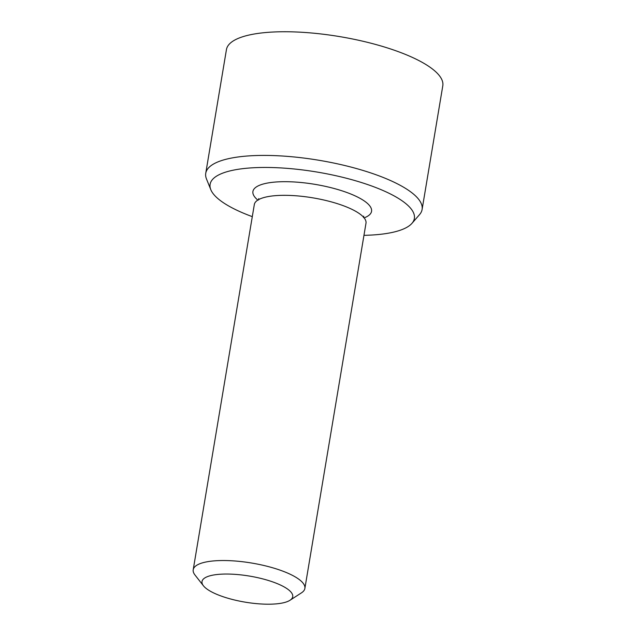 <?xml version="1.0" encoding="UTF-8"?>
<svg xmlns="http://www.w3.org/2000/svg" width="636" height="636" viewBox="0 0 636 636"><rect width="100%" height="100%" fill="white"/><g stroke="black" fill="none" stroke-linecap="round" stroke-linejoin="round"><path stroke-width="0.95" d="M288.164 601.251A45.991 13.221 9.5 0 1 242.873 601.751A45.991 13.221 9.5 0 1 203.433 585.788A45.991 13.221 9.5 0 1 249.543 576.089A45.991 13.221 9.5 0 1 289.984 600.273A45.991 13.221 9.5 0 1 288.164 601.251M203.433 585.788L194.974 574.992A56.612 16.266 9.5 0 1 193.209 569.753A56.612 16.266 9.5 0 1 251.729 563.051A56.612 16.266 9.5 0 1 304.875 588.435A56.612 16.266 9.5 0 1 301.496 592.824L289.984 600.273M193.209 569.753L254.32 204.546A56.612 16.266 9.5 0 1 263.853 197.565A56.612 16.266 9.5 0 1 359.253 213.529A56.612 16.266 9.5 0 1 365.986 223.228L304.875 588.435M252.301 216.645A103.549 29.757 9.5 0 1 210.802 189.663A103.549 29.757 9.5 0 1 252.746 167.793A103.549 29.757 9.5 0 1 357.154 181.22A103.549 29.757 9.5 0 1 411.977 223.323A103.549 29.757 9.5 0 1 363.967 235.328M411.977 223.323L419.561 214.594A109.678 31.514 -170.5 0 0 422.097 209.49A109.678 31.514 -170.5 0 0 361.487 169.995A109.678 31.514 -170.5 0 0 205.746 173.278A109.678 31.514 -170.5 0 0 206.477 178.939L210.802 189.663M422.097 209.49L442.791 85.82A109.678 31.514 -170.5 0 0 382.18 46.325A109.678 31.514 -170.5 0 0 226.44 49.616L205.746 173.278M364.134 217.87A60.15 17.283 -170.5 0 0 315.098 184.368A60.15 17.283 -170.5 0 0 257.819 200.086M258.765 198.615L258.526 200.014M363.49 217.584L363.72 216.176"/></g></svg>
